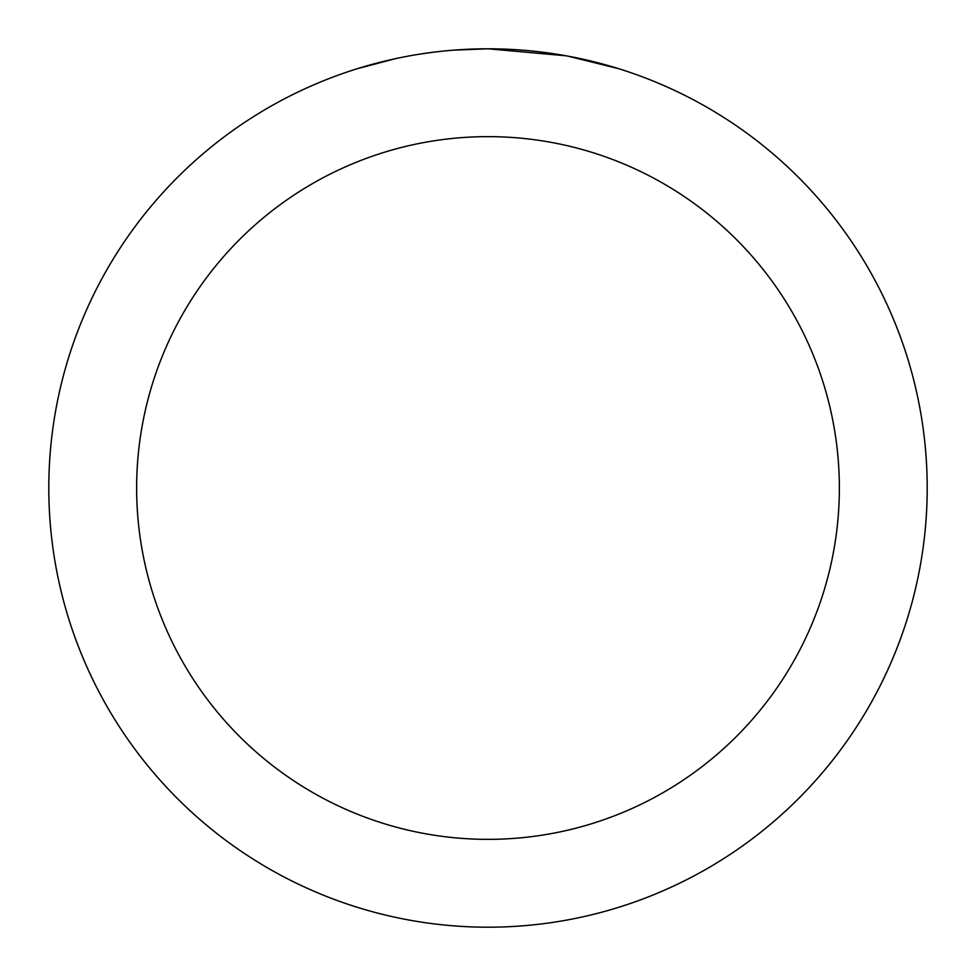 <?xml version="1.0" encoding="UTF-8"?>
<svg xmlns="http://www.w3.org/2000/svg" width="976" height="976" viewBox="0 0 976 976"><rect width="100%" height="100%" fill="white"/><g stroke="black" fill="none" stroke-linecap="round" stroke-linejoin="round"><path stroke-width="1.46" d="M496.76 48.885L502.86 49.056M542.083 52.143L543.937 52.375M566.019 55.791L488 48.8A439.2 439.2 0 0 1 927.2 488A439.2 439.2 0 0 1 488 927.2A439.2 439.2 0 0 1 48.8 488A439.2 439.2 0 0 1 488 48.8L453.681 50.142M568.093 56.169L618.479 68.637M488 136.64A351.36 351.36 0 0 1 839.36 488A351.36 351.36 0 0 1 488 839.36A351.36 351.36 0 0 1 136.64 488A351.36 351.36 0 0 1 488 136.64M438.468 51.606L433.112 52.24M357.533 68.637L395.805 58.584M420.851 53.961L433.112 52.253M455.804 49.983L462.795 49.532M422.34 53.741L430.416 52.594"/></g></svg>
